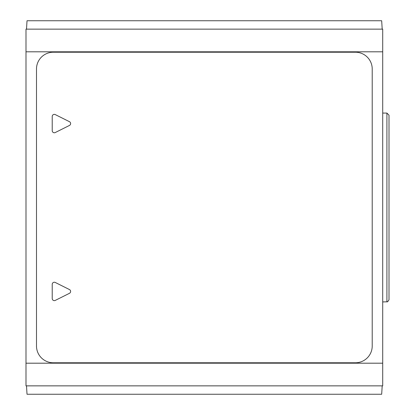 <?xml version="1.0" encoding="UTF-8"?>
<svg xmlns="http://www.w3.org/2000/svg" width="415" height="415" viewBox="0 0 415 415"><rect width="100%" height="100%" fill="white"/><g stroke="black" fill="none" stroke-linecap="round" stroke-linejoin="round"><path stroke-width="0.62" d="M55.262 114.592A2.096 2.096 0 0 0 52.223 116.47L52.223 130.663A2.096 2.096 0 0 0 55.262 132.541L69.455 125.444A2.096 2.096 0 0 0 69.455 121.688L55.262 114.592M382.708 363.192L382.708 29.143L25.995 29.143L25.995 385.857L382.708 385.857L382.708 363.192L25.995 363.192M382.194 385.857L381.681 394.25L27.022 394.25L26.508 385.857M382.194 29.143L381.681 20.75L27.022 20.75L26.508 29.143M389.005 120.257L389.005 294.743M382.708 113.077L386.905 113.077L389.005 115.173L389.005 299.827L387.615 301.798L382.708 301.923M53.276 52.223A16.787 16.787 0 0 0 36.489 69.009L36.489 345.991A16.787 16.787 0 0 0 53.276 362.777L355.432 362.777A16.787 16.787 0 0 0 372.219 345.991L372.219 69.009A16.787 16.787 0 0 0 355.432 52.223L53.276 52.223M52.223 298.53A2.096 2.096 0 0 0 55.262 300.408L69.455 293.312A2.096 2.096 0 0 0 69.455 289.556L55.262 282.459A2.096 2.096 0 0 0 52.223 284.337L52.223 298.53M382.708 51.808L25.995 51.808M386.905 113.077L386.905 301.923"/></g></svg>
